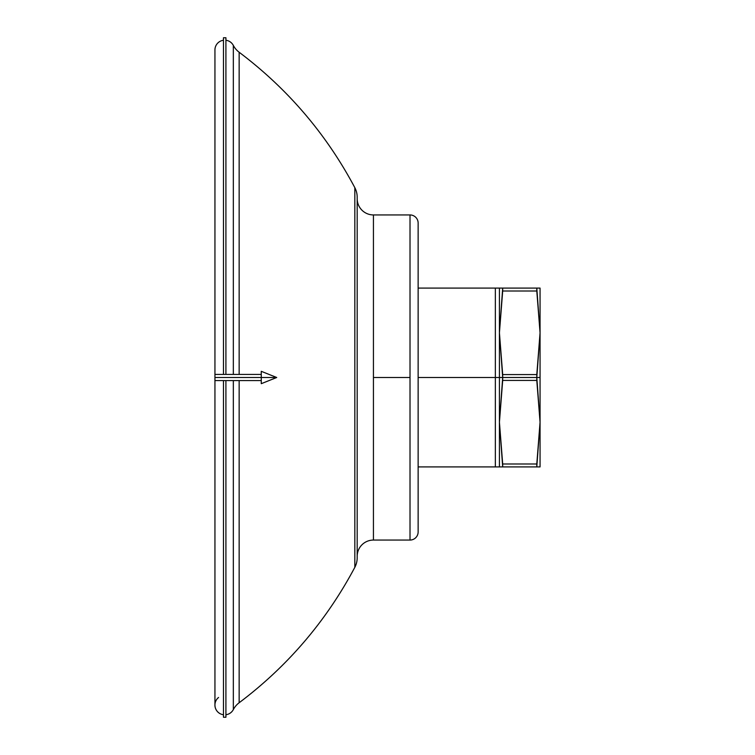 <?xml version="1.0" encoding="UTF-8"?>
<svg xmlns="http://www.w3.org/2000/svg" width="755" height="755" viewBox="0 0 755 755"><rect width="100%" height="100%" fill="white"/><g stroke="black" fill="none" stroke-linecap="round" stroke-linejoin="round"><path stroke-width="1.13" d="M276.717 377.5L261.268 377.5L261.268 383.682L276.717 377.5L214.939 377.5L214.939 380.586L261.268 380.586L261.268 374.414L214.939 374.414L214.939 377.5L261.268 377.5L261.268 371.318L276.717 377.5M214.939 377.5C214.939 381.464 214.939 381.464 214.939 377.5C214.939 373.536 214.939 373.536 214.939 377.5M495.356 377.5L499.423 377.5L499.423 288.089L495.356 288.089L495.356 377.5L495.356 288.089L418.138 288.089L499.423 288.089L499.423 377.5L502.688 377.5L418.138 377.5L495.356 377.5L495.356 466.911L495.356 377.5M499.423 422.205L502.688 377.5L502.688 380.416L536.796 380.416L536.796 377.5L540.061 377.5L540.061 332.795L536.796 377.5L502.688 377.5L536.796 377.5L536.796 374.584L502.688 374.584L502.688 377.5L499.423 332.795L502.688 288.089L499.423 288.089L540.061 288.089L536.796 288.089L540.061 332.795L540.061 288.089L540.061 332.795L536.796 291.005L502.688 291.005L499.423 332.795L502.688 374.584L536.796 374.584L540.061 332.795L540.061 377.5L536.796 377.5L540.061 422.205L540.061 377.5L540.061 422.205L536.796 466.911L502.688 466.911L499.423 422.205L502.688 463.995L502.688 466.911L499.423 466.911L499.423 377.5L499.423 466.911L495.356 466.911L540.061 466.911L536.796 466.911L536.796 463.995L502.688 463.995L536.796 463.995L540.061 422.205L536.796 380.416L502.688 380.416L499.423 422.205M410.012 540.061A8.126 8.126 0 0 0 418.138 531.935L418.138 223.065A8.126 8.126 0 0 0 410.012 214.939L410.012 540.061L410.012 214.939A8.126 8.126 0 0 1 418.138 223.065L418.138 531.935A8.126 8.126 0 0 1 410.012 540.061L373.432 540.061L373.432 377.5L410.012 377.5L373.432 377.5L373.432 214.939L373.432 540.061A16.251 16.251 0 0 0 357.181 556.312A16.251 16.251 0 0 1 373.432 540.061M373.432 214.939A16.251 16.251 0 0 1 357.181 198.688A16.251 16.251 0 0 0 373.432 214.939L410.012 214.939M354.831 567.326A20.319 20.319 0 0 0 357.181 557.832L357.181 197.168A20.319 20.319 0 0 0 354.831 187.674L354.831 567.326L354.831 187.674A20.319 20.319 0 0 1 357.181 197.168L357.181 557.832A20.319 20.319 0 0 1 354.831 567.326C326.273 621.016 287.721 666.155 239.146 702.754L239.146 380.586L239.146 702.754A20.319 20.319 0 0 0 233.333 709.587A20.319 20.319 0 0 1 239.146 702.754M239.146 374.414L239.146 52.246A20.319 20.319 0 0 1 233.333 45.413L233.333 374.414L233.333 45.413A9.749 9.749 0 0 0 225.915 40.26A9.749 9.749 0 0 1 233.333 45.413A20.319 20.319 0 0 0 239.146 52.246L239.146 374.414M233.333 380.586L233.333 709.587L233.333 380.586M225.915 714.74A9.749 9.749 0 0 0 233.333 709.587A9.749 9.749 0 0 1 225.915 714.74M225.915 40.26L225.915 374.414L225.915 37.75L223.471 37.75L223.471 374.414L223.471 40.26A9.749 9.749 0 0 0 214.939 49.943A9.749 9.749 0 0 1 223.471 40.26M214.939 380.586L214.939 705.057A9.749 9.749 0 0 0 223.471 714.74A9.749 9.749 0 0 1 218.563 697.469M223.471 714.74L223.471 380.586L223.471 717.25L225.915 717.25L225.915 380.586M418.138 466.911L495.356 466.911L418.138 466.911M540.061 466.911L540.061 422.205L540.061 466.911M502.688 288.089L502.688 291.005L536.796 291.005L536.796 288.089L502.688 288.089M214.939 49.943L214.939 374.414M239.146 52.246C287.721 88.845 326.273 133.984 354.831 187.674"/></g></svg>
